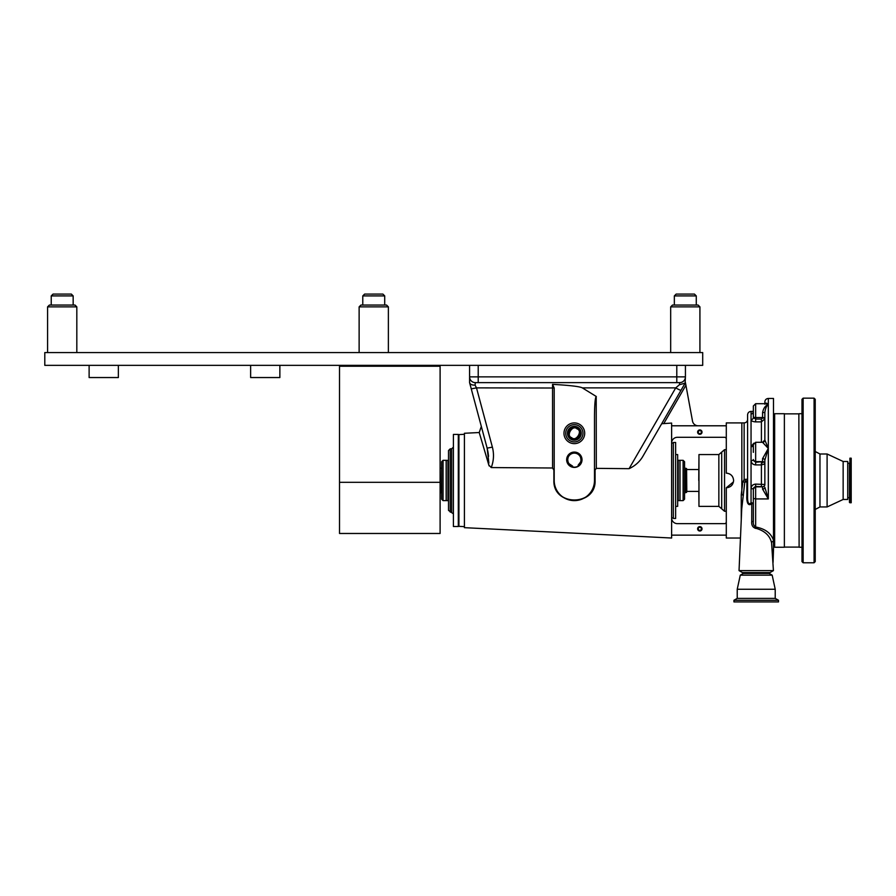 <?xml version="1.0" encoding="UTF-8"?>
<svg xmlns="http://www.w3.org/2000/svg" width="896" height="896" viewBox="0 0 896 896"><rect width="100%" height="100%" fill="white"/><g stroke="black" fill="none" stroke-linecap="round" stroke-linejoin="round"><path stroke-width="1.34" d="M279.866 365.355L279.866 377.552L250.634 377.552L250.634 365.355M118.362 365.355L118.362 377.552L89.118 377.552L89.118 365.355M702.699 365.355L702.699 352.565L44.8 352.565L44.8 365.355L702.699 365.355M694.434 294.078L696.27 295.904L694.434 294.078L676.166 294.078L674.341 295.904L674.341 305.043L674.341 295.904L696.27 295.904L696.27 305.043L698.096 305.043L672.504 305.043L674.341 305.043L672.504 305.043L670.678 306.869L670.678 352.565L670.678 306.869L672.504 305.043M382.883 294.078L384.709 295.904L384.709 305.043L360.954 305.043L362.779 305.043L360.954 305.043L362.779 305.043L362.779 295.904L364.616 294.078L382.883 294.078L384.709 295.904L362.779 295.904L364.616 294.078M359.128 352.565L359.128 306.869L360.954 305.043L359.128 306.869L388.371 306.869L386.546 305.043L373.744 305.043M670.678 306.869L699.922 306.869L698.096 305.043L685.306 305.043M53.066 294.078L51.229 295.904L73.158 295.904L71.333 294.078L53.066 294.078L51.229 295.904L51.229 305.043L49.403 305.043L51.229 305.043M71.333 294.078L73.158 295.904L73.158 305.043L74.995 305.043L49.403 305.043L47.578 306.869L47.578 352.565M49.403 305.043L47.578 306.869L76.821 306.869L74.995 305.043L62.194 305.043M440.104 482.317L440.104 366.229L339.517 366.229L339.517 533.478L440.104 533.478L440.104 482.317L339.517 482.317M440.104 366.229L440.104 365.355M339.517 366.229L339.517 365.355M443.05 480.469L443.05 500.618L446.163 500.618L446.163 460.32L443.05 460.32L443.05 480.469M443.05 460.32L441.616 461.765L441.616 499.173L443.05 500.618M683.122 500.618L684.566 499.173L684.566 461.765L683.122 460.32L680.019 460.32L680.019 500.618L683.122 500.618L683.122 460.32M741.843 494.782L741.843 422.912L726.298 422.912L726.298 425.79L671.619 425.79L671.619 538.026L464.408 527.666L464.408 433.272L479.214 432.533L483.056 445.491M483.414 446.701L488.813 465.035L491.243 467.566L552.563 468.003L552.541 384.362L554.198 388.013L554.198 480.469C553.101 506.576 595.84 506.374 594.485 480.469L594.485 416.259C594.597 404.331 595.168 397.734 596.21 396.48L596.31 468.362L629.082 468.675C635.387 465.752 640.147 461.362 643.35 455.493L681.027 390.253A5.757 0.594 30 0 1 675.73 387.878L679.437 384.731L679.672 382.626L475.339 382.626L475.082 385.123L476.504 387.878L492.386 447.138C494.155 454.059 493.774 460.869 491.243 467.566M489.126 465.909L481.544 440.384M671.619 425.79L671.619 423.069L661.696 423.73L685.429 382.626L661.696 423.73M596.31 468.362L595.09 469.952L595.09 480.469C596.131 506.565 552.944 506.71 553.885 480.469L553.885 470.109L552.563 468.003M595.09 469.952L594.485 469.885M582.019 459.749A7.672 7.672 0 0 0 574.347 452.077A7.672 7.672 0 0 0 566.664 459.749A7.672 7.672 0 0 0 574.347 467.421A7.672 7.672 0 0 0 582.019 459.749M579.701 464.901A7.437 7.437 0 0 0 574.347 452.312A7.437 7.437 0 0 0 571.088 466.435C574.291 467.79 577.158 467.286 579.701 464.901L578.155 465.17A6.619 6.619 0 0 0 574.347 453.13A6.619 6.619 0 0 0 567.717 459.749L568.03 457.733L567.717 459.749A6.619 6.619 0 0 0 572.634 466.144L571.088 466.435M580.642 457.699L580.966 459.749L580.642 457.699M578.155 465.17L580.563 462.022M567.717 459.749L568.053 461.81M569.027 463.702L572.634 466.144M582.971 433.272A8.635 8.635 0 0 1 574.347 441.907A8.635 8.635 0 0 1 565.712 433.272A8.635 8.635 0 0 0 574.347 441.907A8.635 8.635 0 0 0 582.971 433.272A8.635 8.635 0 0 0 574.347 424.637A8.635 8.635 0 0 0 565.712 433.272M580.037 433.272A5.69 5.69 0 0 0 574.347 427.582A5.69 5.69 0 0 0 568.646 433.272A5.69 5.69 0 0 0 574.347 438.962A5.69 5.69 0 0 0 580.037 433.272M579.802 433.272A5.454 5.454 0 0 0 574.347 427.818A5.454 5.454 0 0 0 568.882 433.272A5.454 5.454 0 0 0 574.347 438.726A5.454 5.454 0 0 0 579.802 433.272M702.016 432.118A2.195 2.195 0 0 0 699.821 429.923A2.195 2.195 0 0 0 697.626 432.118A2.195 2.195 0 0 0 699.821 434.314A2.195 2.195 0 0 0 702.016 432.118M701.378 432.118A1.557 1.557 0 0 0 699.821 430.562A1.557 1.557 0 0 0 698.264 432.118A1.557 1.557 0 0 0 699.821 433.675A1.557 1.557 0 0 0 701.378 432.118M727.742 473.301L726.298 473.155C730.744 473.592 733.174 476.034 733.611 480.469C733.174 484.904 730.744 487.346 726.298 487.782L726.298 538.026L740.466 538.026M732.368 476.403L731.472 475.306M730.363 474.398L729.098 473.715M702.016 528.819A2.195 2.195 0 0 0 699.821 526.624A2.195 2.195 0 0 0 697.626 528.819A2.195 2.195 0 0 0 699.821 531.014A2.195 2.195 0 0 0 702.016 528.819M701.378 528.819A1.557 1.557 0 0 0 699.821 527.262A1.557 1.557 0 0 0 698.264 528.819A1.557 1.557 0 0 0 699.821 530.376A1.557 1.557 0 0 0 701.378 528.819M671.642 518.459L671.642 442.478M464.408 526.635L458.931 526.344L458.931 434.605L464.408 434.302M726.298 425.79L726.298 473.155M726.298 521.909A1.725 1.725 0 0 1 724.573 523.645L677.376 523.645A5.757 5.757 0 0 1 671.619 517.888C671.754 519.422 671.754 519.422 671.619 517.888M726.298 535.147L671.619 535.147M726.298 439.029A1.725 1.725 0 0 0 724.573 437.304L677.376 437.304A5.757 5.757 0 0 0 671.619 443.061M726.298 487.782L733.466 481.902M554.198 457.766L554.198 480.469A20.149 20.149 0 0 0 574.347 500.618A20.149 20.149 0 0 0 594.485 480.469L595.09 480.469M475.082 385.123C472.114 385.202 470.299 384.44 469.65 382.85L471.262 388.864L469.582 382.626L469.582 376.869L685.429 376.869A5.757 5.757 0 0 1 680.12 382.603M488.88 463.086L487.133 448.123C479.651 420.179 479.651 420.179 487.133 448.123L471.262 388.864L487.133 448.123L492.386 447.138M487.155 448.202L488.018 452.211M488.085 452.648L488.566 456.322M594.082 484.512L593.6 486.371M593.286 487.323L592.928 488.242M589.915 493.259L588.616 494.682M587.048 496.104L586.432 496.586M585.357 497.336L580.395 499.688M579.443 499.957L578.469 500.192M574.549 500.618L573.552 500.595M572.544 500.539L570.539 500.259M566.765 499.139L565.611 498.624M571.57 465.763L570.606 465.226M569.744 464.52L569.038 463.714M567.907 461.317L567.717 459.917M577.046 428.904C572.813 424.144 565.488 435.994 571.637 437.64C575.87 442.4 583.195 430.55 577.046 428.904M629.082 468.675L675.73 387.878L582.333 387.878L596.31 396.514M582.333 387.878C579.869 386.523 569.934 385.347 552.541 384.362M685.429 365.355L685.429 376.869A5.757 5.757 0 0 1 679.672 382.626A5.757 5.757 0 0 0 685.429 376.869L685.126 383.141L679.437 384.731M685.126 383.141L681.027 390.253M475.339 382.626A5.757 5.757 0 0 1 469.582 376.869A5.757 5.757 0 0 0 475.339 382.626L478.218 382.626L478.218 365.355M471.262 388.864L476.504 387.878L554.198 388.013M676.794 365.355L676.794 382.626L679.672 382.626M469.582 376.869L469.582 365.355M685.429 382.626L685.91 385.235L663.846 423.461M698.163 425.79A5.757 5.757 0 0 1 692.507 421.075L685.91 385.235M453.41 503.496L453.41 526.512L458.304 526.512L458.304 434.426L453.41 434.426L453.41 503.496M447.944 460.32L447.944 500.618L446.219 500.618L446.219 460.32L448.515 460.499L448.515 450.542L448.515 510.406L453.41 513.856M447.944 500.618L448.515 500.438L448.515 480.469M440.104 468.306L440.328 492.699L441.616 492.699M685.429 468.238L686.582 468.552L686.582 492.397L685.429 492.699L685.429 468.238L684.566 468.238M678.238 460.32L679.963 460.32L679.963 500.618L678.238 500.618L678.238 460.32L677.656 460.499M675.64 506.374L677.656 506.374L677.656 454.574L675.64 454.574M675.64 518.459L675.64 442.478L673.344 442.478L673.344 518.459L675.64 518.459M698.958 506.374L698.958 454.574L718.85 454.574L718.85 506.374L698.958 506.374M773.416 570.618L739.043 570.618L742.414 572.566L770.045 572.566L773.416 570.618L771.579 542.819C769.922 535.707 764.814 530.902 756.224 528.394L755.653 527.005C765.15 528.763 771.098 533.187 773.494 540.299L773.494 398.451L768.32 398.451C766.214 398.653 765.061 399.806 764.859 401.901L764.859 403.693L764.859 401.901M755.731 528.416C752.73 527.397 751.397 525.112 751.733 521.584L751.766 503.653C747.208 507.483 746.525 499.318 746.838 495.936L746.906 482.126L746.469 480.917L744.8 482.126L741.742 508.738L739.043 570.618M747.589 495.656L747.589 414.848C747.802 412.754 748.955 411.6 751.05 411.398L751.05 413.997A2.307 2.218 180 0 0 753.346 411.779L752.786 413.235M746.838 495.936L747.589 495.835C747.488 498.378 747.477 506.408 751.05 502.813A2.307 0.739 180 0 1 753.346 503.552L751.766 503.653L751.05 502.813L751.05 488.589L753.346 488.858L755.653 486.472L755.653 527.005C753.76 525.84 752.987 523.992 753.346 521.483L753.346 488.858M747.589 498.232L747.589 503.014M741.261 519.714L741.261 494.682L742.829 481.958L744.139 479.461L747.589 479.203A2.307 1.994 180 0 1 746.469 480.917M741.843 490.918L741.843 422.912L744.139 422.912C746.234 422.71 747.387 421.557 747.589 419.462M753.346 452.357L753.346 445.2M753.346 418.197L753.346 405.989L755.653 403.693L755.653 419.07L753.346 417.603L753.346 413.762L753.346 417.603A2.307 2.027 180 0 1 751.05 419.63C751.352 420.974 752.886 421.725 755.653 421.882L755.653 419.07L761.41 419.07L762.563 417.984L762.563 412.664C763.403 408.386 765.318 405.642 768.32 404.421L765.43 403.693L755.653 403.693M764.859 480.469L764.859 460.107A2.307 1.445 0 0 0 762.563 458.662L768.32 448.426L762.563 442.333A2.307 2.296 0 0 0 764.859 440.037L764.859 412.406L762.563 412.664M753.346 445.749L753.346 446.69M764.859 419.53L764.859 440.037L768.32 448.426L764.859 460.107M765.43 403.693L764.859 404.242C765.397 402.741 766.539 402.797 768.32 404.421C766.539 405.854 765.397 408.509 764.859 412.406M752.797 413.123L751.05 413.997L751.05 446.723A2.307 1.12 180 0 0 753.346 445.592M764.859 440.037L764.859 418.846A2.307 0.862 0 0 0 762.563 417.984M764.859 418.846L761.41 421.882L755.653 421.882M753.838 443.173L751.05 446.723L751.05 460.566C751.352 463.221 752.886 464.666 755.653 464.912L755.653 462.28L753.346 459.906A2.307 0.661 180 0 1 751.05 460.566L751.05 488.589C751.341 485.856 752.875 484.355 755.653 484.109L755.653 486.472L762.563 486.73A2.307 2.24 0 0 0 764.859 484.49L764.859 463.938L761.41 464.912L755.653 464.912M755.653 484.109L764.859 484.49M764.859 484.602A2.307 2.24 0 0 1 762.563 486.842L762.563 486.73M753.346 459.514A2.307 2.117 0 0 0 755.653 461.63L755.653 462.28L762.563 461.63L762.563 462.862M764.859 463.938A2.307 2.117 0 0 0 762.563 461.821M762.563 489.082A2.307 1.736 0 0 0 764.859 487.357L768.32 498.926L762.563 489.082L762.563 486.842L755.653 486.842A2.307 2.24 0 0 0 753.346 489.082M751.733 521.584L753.346 521.483M771.579 542.819A2.307 1.646 160.1 0 1 773.494 541.083L773.494 550.032L772.565 551.23M773.494 540.299L773.494 541.083M753.346 496.653L753.346 498.4L755.653 498.926L768.32 498.926L768.32 398.451M742.829 481.958L747.589 482.026M745.528 481.006L744.139 479.461L744.139 422.912M743.389 495.342A2.307 0.56 8.7 0 0 741.261 494.682M772.498 549.696A2.307 1.87 -152.8 0 1 773.494 549.506M773.058 562.486L773.494 550.032M801.987 542.338L801.987 548.274M827.098 480.469L827.098 506.946L819.963 506.946L819.963 453.992L827.098 453.992L827.098 480.469M843.147 499.464L847.728 499.464L847.728 461.474L843.147 461.474L843.147 499.464L827.098 506.946M815.226 480.469L815.226 561.624L814.072 562.778L814.072 398.16L815.226 399.314L815.226 480.469M803.141 562.778L803.141 398.16L801.987 399.314L801.987 561.624L803.141 562.778L814.072 562.778M798.862 413.851L799.109 547.243L801.987 547.243M801.987 409.114L801.987 415.05M851.2 480.469L851.2 502.746L849.89 502.746L849.89 458.192L851.2 458.192L851.2 480.469M847.728 463.232L849.453 463.232L849.453 502.443L849.453 497.706L847.728 497.706M778.501 600.275L733.947 600.275L733.947 601.922L778.501 601.922L778.501 600.275L775.219 598.382L737.229 598.382L733.947 600.275M769.182 572.566L769.182 573.429L772.173 575.154L775.219 589.254L737.229 589.254L737.229 598.382M775.219 589.254L775.219 598.382M772.173 575.154L740.286 575.154L737.229 589.254M769.182 573.429L743.277 573.429L740.286 575.154M743.277 572.566L743.277 573.429M774.648 480.76L774.648 547.243L784.37 547.243L784.37 413.706L774.648 413.706L774.648 480.76M563.976 433.272A10.36 10.36 0 0 1 574.347 422.912A10.36 10.36 0 0 1 584.707 433.272A10.36 10.36 0 0 1 574.347 443.632A10.36 10.36 0 0 1 563.976 433.272M567.437 433.272A6.91 6.91 0 0 0 574.347 440.182A6.91 6.91 0 0 0 581.246 433.272A6.91 6.91 0 0 0 574.347 426.362A6.91 6.91 0 0 0 567.437 433.272M450.24 512.131L450.24 448.818L451.685 448.818L451.685 512.131M686.582 469.302L686.806 491.411L698.846 491.411L698.958 503.653M726.298 511.269L724.539 511.269L721.694 508.816L721.694 452.122L718.85 454.574M724.539 511.269L724.539 449.68L721.694 452.122M761.41 486.472L761.41 462.28M764.859 439.981L762.563 442.288L755.653 442.288L755.653 461.63L762.563 461.63L762.563 458.662M761.41 442.288L761.41 419.07M764.859 418.398A2.307 0.862 0 0 0 762.563 417.536L762.563 418.174M753.346 416.674A2.307 0.862 0 0 0 755.653 417.536L762.563 417.536M764.859 463.747A2.307 2.117 0 0 0 762.563 461.63M699.922 306.869L699.922 352.565L699.922 306.869L698.096 305.043M388.371 352.565L388.371 306.869L386.546 305.043M696.27 295.904L696.27 305.043M674.341 295.904L676.166 294.078M74.995 305.043L76.821 306.869L76.821 352.565M673.344 517.888L672.19 517.888M673.344 443.061L672.19 443.061M479.214 432.533L481.32 426.44M451.685 448.818L453.41 447.082M450.24 448.818L448.515 450.542M440.328 468.238L441.616 468.238M684.566 492.699L685.429 492.699M686.806 469.538L698.958 469.538M677.656 500.438L678.238 500.618M726.298 449.68L724.539 449.68M721.694 508.816L718.85 506.374M698.757 480.469L698.958 457.296M755.653 442.288L753.346 444.584M753.346 411.398L751.05 411.398M815.226 451.506L819.963 453.992M799.109 413.706L801.987 413.706M803.141 398.16L814.072 398.16M843.147 461.474L827.098 453.992M815.226 509.443L819.963 506.946M784.37 547.098L799.109 547.098M773.494 546.571L774.648 547.243M773.494 414.366L774.648 413.706M784.37 413.851L799.109 413.851"/></g></svg>
